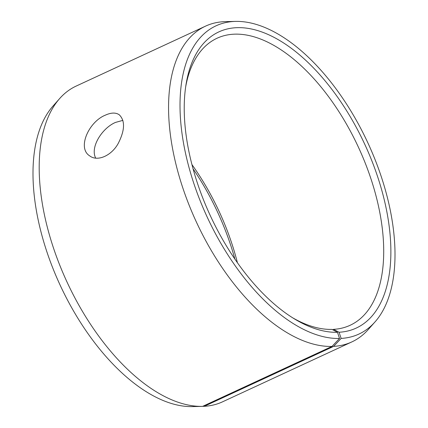<?xml version="1.0" encoding="UTF-8"?>
<svg xmlns="http://www.w3.org/2000/svg" width="428" height="428" viewBox="0 0 428 428"><rect width="100%" height="100%" fill="white"/><g stroke="black" fill="none" stroke-linecap="round" stroke-linejoin="round"><path stroke-width="0.64" d="M191.958 164.614A158.194 82.422 -114.9 0 1 237.422 262.749M193.098 168.878A163.255 85.06 -114.9 0 1 234.902 259.122M192.498 406.595A169.868 88.505 -114.9 0 1 192.274 406.6A169.868 88.505 -114.9 0 1 60.188 285.262A169.868 88.505 -114.9 0 1 53.024 106.042L59.711 98.493A174.014 90.661 -114.9 0 1 76.163 86.082L205.536 26.14A174.014 90.661 -114.9 0 1 225.642 21.619L235.726 21.4A169.868 88.505 -114.9 0 1 367.812 142.738A169.868 88.505 -114.9 0 1 374.976 321.958A169.868 88.505 -114.9 0 1 341.148 338.414L339.062 332.246L333.54 329.341L332.668 329.747M205.536 26.14A174.014 90.661 -114.9 0 0 188.839 204.445A174.014 90.661 -114.9 0 0 331.962 346.439L202.588 406.375A174.014 90.661 -114.9 0 1 202.358 406.381A174.014 90.661 -114.9 0 1 67.046 282.084A174.014 90.661 -114.9 0 1 59.711 98.493M374.976 321.958L368.289 329.507A174.014 90.661 -114.9 0 1 351.837 341.919L222.464 401.86A174.014 90.661 -114.9 0 1 204.258 406.311L333.637 346.37L341.148 338.414M202.658 406.343L204.258 406.311M331.962 346.439L339.516 338.478A169.868 88.505 -114.9 0 1 193.413 182.162A169.868 88.505 -114.9 0 1 235.726 21.4M351.837 341.919A174.014 90.661 -114.9 0 1 333.637 346.37M339.516 338.478L337.494 332.31A163.255 85.06 -114.9 0 1 294.758 319.101A163.255 85.06 -114.9 0 1 186.041 84.434A163.255 85.06 -114.9 0 1 347.333 111.879A163.255 85.06 -114.9 0 1 339.062 332.246M337.494 332.31L332.021 329.4A158.194 82.422 -114.9 0 1 292.672 317.811M185.672 86.863A158.194 82.422 -114.9 0 1 217.087 38.22A158.194 82.422 -114.9 0 1 358.375 147.114A158.194 82.422 -114.9 0 1 350.088 325.296A158.194 82.422 -114.9 0 1 333.54 329.341M122.889 120.364L115.528 122.408C102.271 127.972 89.891 147.162 95.701 158.109M105.4 115.137C111.136 112.537 115.747 112.409 119.225 114.752C125.276 120.723 124.928 130.315 118.176 143.519C111.419 155.846 97.365 161.886 89.693 155.867C76.944 148.04 88.858 121.68 105.4 115.137M192.274 406.6L202.358 406.381"/></g></svg>
